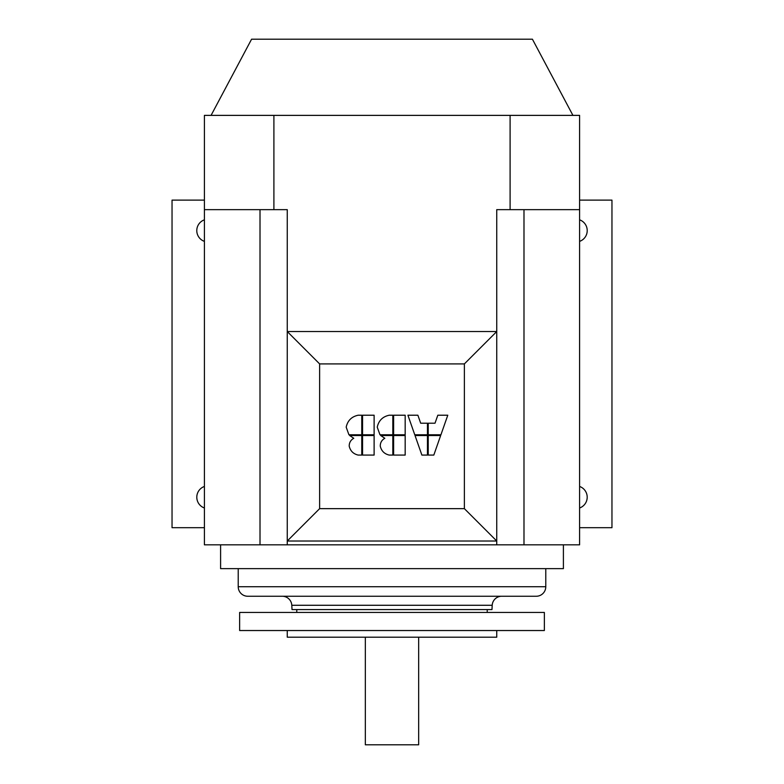 <?xml version="1.0" encoding="UTF-8"?>
<svg xmlns="http://www.w3.org/2000/svg" width="784" height="784" viewBox="0 0 784 784"><rect width="100%" height="100%" fill="white"/><g stroke="black" fill="none" stroke-linecap="round" stroke-linejoin="round"><path stroke-width="1.18" d="M572.928 115.375L532.414 39.2L251.586 39.2L211.072 115.375M365.334 637.196L365.334 744.8L418.666 744.8L418.666 637.196M220.598 544.831L220.598 568.635L563.402 568.635L563.402 544.831M247.734 596.252A9.526 9.526 0 0 1 238.218 586.726L545.782 586.726A9.526 9.526 0 0 1 536.266 596.252L247.734 596.252M392 596.252L282.279 596.252A9.526 9.526 0 0 1 291.795 605.277L492.205 605.277A9.526 9.526 0 0 1 501.721 596.252M291.795 605.277L292.02 609.58L491.98 609.58L492.205 605.277M392 630.532L544.361 630.532L544.361 612.441L239.639 612.441L239.639 630.532L392 630.532M287.258 630.532L287.258 637.196L496.742 637.196L496.742 630.532M204.408 241.374A11.427 11.427 0 0 1 204.408 219.824M204.408 507.993A11.427 11.427 0 0 1 204.408 486.452M204.408 200.126L172.039 200.126L172.039 527.691L204.408 527.691M579.592 219.824A11.427 11.427 0 0 1 579.592 241.374M579.592 486.452A11.427 11.427 0 0 1 579.592 507.993M579.592 200.126L611.961 200.126L611.961 527.691L579.592 527.691M579.592 209.651L579.592 115.375L204.408 115.375L204.408 209.651L287.258 209.651L287.258 541.019L496.742 541.019L496.742 209.651L579.592 209.651L579.592 544.831L496.742 544.831L496.742 541.019L464.373 508.649L319.627 508.649L319.627 363.913L464.373 363.913L464.373 508.649M319.627 508.649L287.258 541.019L287.258 544.831L496.742 544.831M287.258 544.831L204.408 544.831L204.408 209.651M260.014 544.831L260.014 209.651M510.1 115.375L510.1 209.651M273.9 115.375L273.9 209.651M523.986 544.831L523.986 209.651M362.571 455.083L362.571 435.532L374.115 435.532L374.115 455.083L362.571 455.083M348.929 434.767L346.185 427.153C347.616 420.596 351.614 416.618 358.19 415.216L361.757 415.216L361.757 434.767L348.929 434.767M393.627 455.083L393.627 435.532L405.171 435.532L405.171 455.083L393.627 455.083M379.975 434.767L377.241 427.153C378.672 420.596 382.67 416.618 389.236 415.216L392.813 415.216L392.813 434.767L379.975 434.767M415.03 435.532L427.456 435.532L427.456 455.083L421.88 455.083L415.03 435.532M414.756 434.767L407.915 415.216L417.882 415.216L420.685 423.213L427.456 423.213L427.456 434.767L414.756 434.767M440.931 434.767L428.231 434.767L428.231 423.213L435.012 423.213L437.815 415.216L447.782 415.216L440.931 434.767M428.231 435.532L440.657 435.532L433.817 455.083L428.231 455.083L428.231 435.532M393.627 434.767L393.627 415.216L405.171 415.216L405.171 434.767L393.627 434.767M380.26 446.096C380.26 442.637 381.779 440.03 384.817 438.276L380.71 435.532L392.813 435.532L392.813 455.083L389.236 455.083C384.385 453.946 381.387 450.957 380.26 446.096M362.571 434.767L362.571 415.216L374.115 415.216L374.115 434.767L362.571 434.767M349.203 446.096C349.203 442.637 350.722 440.03 353.76 438.276L349.654 435.532L361.757 435.532L361.757 455.083L358.19 455.083C353.329 453.946 350.34 450.957 349.203 446.096M319.627 363.913L287.258 331.534L496.742 331.534L464.373 363.913M545.782 586.726L545.782 568.635M487.227 612.441L487.227 609.58M296.773 612.441L296.773 609.58M238.218 586.726L238.218 568.635"/></g></svg>
